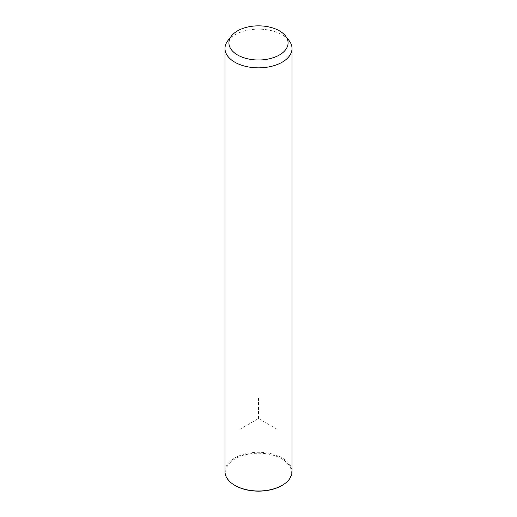 <?xml version="1.0" encoding="UTF-8"?>
<svg xmlns="http://www.w3.org/2000/svg" width="517" height="517" viewBox="0 0 517 517"><rect width="100%" height="100%" fill="white"/><g stroke="black" fill="none" stroke-linecap="round" stroke-linejoin="round"><path stroke-width="0.39" stroke-dasharray="2.58 1.94" d="M227.907 40.597A33.515 19.349 180 0 1 258.5 29.152A33.515 19.349 180 0 1 289.093 40.597M224.985 471.646A33.515 19.349 180 0 1 253.731 452.491A33.515 19.349 180 0 1 290.657 466.198A33.515 19.349 180 0 1 292.015 471.646M235.267 485.592A32.855 18.967 180 0 1 226.969 477.521A32.855 18.967 180 0 1 249.252 453.978A32.855 18.967 180 0 1 290.031 466.838A32.855 18.967 180 0 1 281.733 485.592M277.086 429.252L258.5 418.524L239.914 429.252M258.5 418.524L258.5 397.062"/><path stroke-width="0.78" d="M285.494 35.951L289.093 40.597A33.515 19.349 180 0 1 290.657 43.053A33.515 19.349 180 0 1 292.015 48.501A33.515 19.349 180 0 1 263.269 67.649A33.515 19.349 180 0 1 226.343 53.949A33.515 19.349 180 0 1 224.985 48.501A33.515 19.349 180 0 1 227.907 40.597L231.506 35.951A29.572 17.074 180 0 1 258.5 25.85A29.572 17.074 180 0 1 285.494 35.951A29.572 17.074 180 0 1 286.877 38.116A29.572 17.074 180 0 1 266.824 59.306A29.572 17.074 180 0 1 230.123 47.732A29.572 17.074 180 0 1 231.506 35.951M292.015 48.501L292.015 471.646A33.515 19.349 180 0 1 282.198 485.327A33.515 19.349 180 0 1 234.802 485.327A33.515 19.349 180 0 1 226.343 477.088A33.515 19.349 180 0 1 224.985 471.646L224.985 48.501M282.198 485.327L281.733 485.592A32.855 18.967 180 0 1 235.267 485.592L234.802 485.327"/></g></svg>
